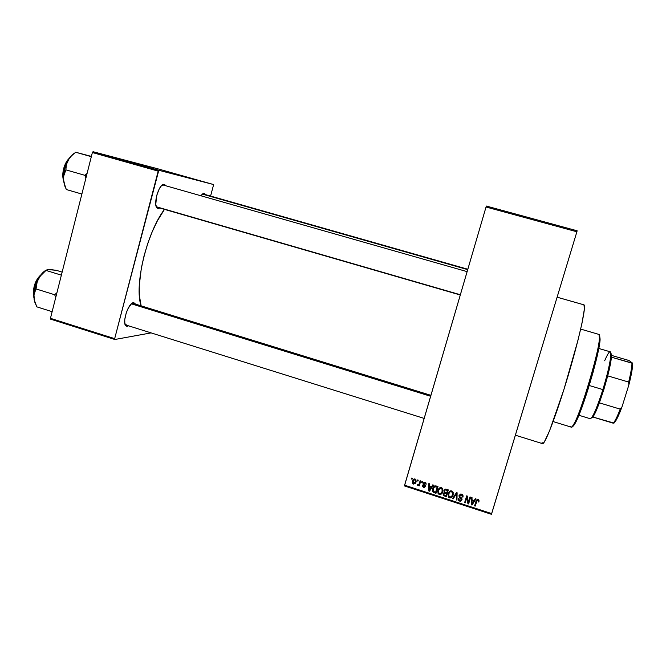 <?xml version="1.0" encoding="UTF-8"?>
<svg xmlns="http://www.w3.org/2000/svg" width="666" height="666" viewBox="0 0 666 666"><rect width="100%" height="100%" fill="white"/><g stroke="black" fill="none" stroke-linecap="round" stroke-linejoin="round"><path stroke-width="1" d="M133.799 302.672L132.467 303.321L133.799 302.672L135.614 304.154L133.566 302.68L131.468 303.763L128.122 308.375L126.265 312.762L124.75 319.622L124.825 323.326L126.515 326.19L127.414 326.265L126.915 325.316L127.414 326.265L128.546 325.824L126.174 326.015C121.562 323.793 128.305 302.522 133.566 302.68L132.467 303.321L133.108 303.38M158.108 208.516L156.194 206.418L158.108 208.516L159.848 208.033L157.451 208.267C152.564 206.035 158.691 183.641 164.019 184.332L165.942 185.806L164.402 184.374L161.347 185.856L159.207 188.953L156.66 195.588L155.777 204.445L156.593 207.317L158.108 208.516M163.287 185.048L161.996 185.24L164.402 184.374L163.37 185.073L467.116 271.636M204.012 193.298L205.203 194.522L204.653 193.664L203.263 193.348L200.749 195.729L204.012 193.298M515.384 435.198L542.557 443.656C544.83 445.071 556.501 414.685 567.907 376.498C579.328 338.328 586.488 305.686 584.032 304.87L557.109 297.202L583.932 304.82L584.423 308.799L581.951 323.376L577.946 340.334L563.802 389.901L549.475 431.035L544.205 442.182L542.715 443.664L542.032 442.457M164.469 209.374C146.703 232.584 133.933 286.197 141.142 305.861L139.369 295.513L139.286 285.514L141.334 268.165L144.072 255.769L147.785 243.373L152.306 231.543L157.417 220.804L164.469 209.374M203.013 193.906L467.815 269.247M486.038 207.009L404.612 485.189L491.683 513.594L576.889 231.776L486.038 207.009L486.371 206.052L577.139 230.786L576.889 231.776L577.139 230.786L486.371 206.052L486.038 207.009L404.445 485.922L491.425 514.302L576.889 231.776L486.038 207.009M417.341 480.91L417.624 479.945L418.248 480.144L417.965 481.11L417.341 480.91L417.965 481.11L418.248 480.144L417.624 479.945L417.341 480.91M419.372 483.3L420.121 480.752L420.745 480.96L419.297 485.855L418.673 485.656L418.906 484.873L418.065 485.531L417.391 485.048L417.773 484.407L418.789 484.473L419.372 483.3L418.956 484.257L417.391 485.048L417.907 485.497L418.906 484.873L418.673 485.656L419.297 485.855L420.745 480.96L420.121 480.752L419.372 483.3M421.62 482.301L421.903 481.335L422.527 481.535L422.244 482.5L421.62 482.301L422.244 482.5L422.527 481.535L421.903 481.335L421.62 482.301M423.068 483.35L424.4 482.159L426.007 483.075L426.098 484.332L424.791 482.942L423.726 483.433L425.449 485.797L424.583 487.362L423.293 487.229L422.535 486.347L422.535 485.472L423.759 486.638L424.741 486.305L423.118 484.515L423.068 483.35L423.126 484.532L424.7 485.897L423.759 486.638L422.535 485.472L422.66 486.646L423.568 487.346L425.391 486.405L425.291 485.314L423.726 483.433L424.791 482.942L426.098 484.332L425.924 482.917L425.041 482.259L423.068 483.35M431.635 486.704L432.767 484.865L433.424 485.073L429.528 491.2L428.871 490.992L428.862 483.591L429.52 483.807L429.462 485.997L431.635 486.704L429.462 485.997L429.52 483.807L428.862 483.591L428.871 490.992L429.528 491.2L433.424 485.073L432.767 484.865L431.635 486.704M441.342 487.545L442.74 488.919L442.765 491.716L440.825 494.397L438.469 494.005L437.662 491.416L439.235 487.995L441.342 487.545L439.235 487.995L437.895 490.218L438.078 493.514L439.285 494.48C441.167 494.588 442.332 493.673 442.765 491.716L442.832 489.194L441.342 487.545M451.681 490.9L453.088 492.282L453.113 495.079L451.165 497.76L448.801 497.369L447.985 494.78L449.575 491.35L451.681 490.9L449.575 491.35L448.226 493.581L448.426 496.911L449.617 497.843C451.506 497.96 452.672 497.036 453.113 495.079L453.18 492.557L451.681 490.9M478.105 499.475L478.996 500.391L478.846 502.039L478.188 501.923L478.055 500.374L477.072 500.457L475.233 506.093L474.6 505.894L476.948 499.6L478.105 499.475L475.982 501.282L474.6 505.894L475.233 506.093L476.998 500.549L478.18 500.499L478.188 501.923L478.846 502.039L478.962 500.283L478.105 499.475M474.175 500.524L475.333 498.676L475.999 498.892L472.028 505.053L471.362 504.836L471.37 497.385L472.036 497.602L471.978 499.808L474.175 500.524L471.978 499.808L472.036 497.602L471.37 497.385L471.362 504.836L472.028 505.053L475.999 498.892L475.333 498.676L474.175 500.524M468.381 502.38L470.013 496.944L470.646 497.152L468.614 503.937L467.932 503.721L466.891 497.41L465.259 502.847L464.627 502.639L466.658 495.862L467.341 496.078L468.381 502.38L467.341 496.078L466.658 495.862L464.627 502.639L465.259 502.847L466.891 497.41L467.932 503.721L468.614 503.937L470.646 497.152L470.013 496.944L468.381 502.38M459.041 495.446L460.78 493.989L462.962 495.304L463.012 497.094L462.354 496.969L461.605 495.021L460.539 494.821L459.715 495.521L459.748 496.478L462.079 499.142L460.772 501.165L459.44 501.04L458.399 500.066L458.333 498.468L458.991 498.584L459.032 499.642L459.848 500.316L460.905 500.249L461.405 499.425L459.182 496.961L459.041 495.446L459.224 497.027L461.372 498.859L461.363 499.608L459.848 500.316L459.124 499.808L458.991 498.584L458.333 498.468L458.541 500.324L459.632 501.107L461.988 499.841L461.788 498.243L459.79 496.553L459.673 495.637L461.305 494.896L462.162 495.521L462.354 496.969L463.012 497.094L462.762 494.946L461.596 494.122L459.041 495.446M452.497 498.684L456.501 492.565L457.117 492.765L456.968 500.141L456.31 499.933L456.61 493.464L453.155 498.901L452.497 498.684L453.155 498.901L456.61 493.464L456.31 499.933L456.968 500.141L457.117 492.765L456.501 492.565L452.497 498.684M443.872 490.642L445.346 489.127L448.326 489.91L446.32 496.678L443.231 495.179L443.206 493.573L444.239 492.582L443.872 490.642L444.239 492.582L443.14 493.772L443.306 495.313L446.32 496.678L448.326 489.91L446.378 489.277L443.872 490.642M432.775 488.603L434.632 485.939L437.995 486.555L435.997 493.315L433.1 492.124L432.5 490.134L432.775 488.603L432.858 491.808L435.997 493.315L437.995 486.555L436.155 485.964C434.307 485.755 433.183 486.638 432.775 488.603L433.141 487.687L432.775 488.603M412.529 481.027L413.711 479.162L415.617 479.345L416.192 481.235L415.184 483.658L413.128 483.882L412.429 481.46L412.604 483.291L413.536 484.082L416.017 482.109L415.934 479.753L415.026 479.004L412.529 481.027M411.471 479.004L411.755 478.038L412.379 478.246L412.096 479.204L411.471 479.004L412.096 479.204L412.379 478.246L411.755 478.038L411.471 479.004M210.589 196.054L213.42 185.381L210.589 196.054M156.81 168.531L93.032 151.698L158.791 170.271L213.378 184.499L156.81 168.531L213.378 184.499L213.42 185.381L213.378 184.499L158.791 170.271L158.183 171.137L92.374 152.531L50.458 318.323L114.677 338.644L158.791 170.271L93.032 151.698L156.81 168.531M50.683 319.18L114.835 339.494L151.09 332.892L114.835 339.494L114.677 338.644L158.183 171.137L92.374 152.531L93.032 151.698L92.374 152.531L50.458 318.323L50.683 319.18L50.458 318.323L114.677 338.644L114.835 339.494L50.683 319.18M126.79 325.091L125.025 324.192L126.174 326.015M131.785 303.496L132.467 303.321L131.785 303.496M404.445 485.922L404.612 485.189L491.683 513.594L491.425 514.302L404.445 485.922M478.429 500.715L479.045 501.015L478.846 502.039L478.488 499.8M477.997 499.442L477.838 500.266L477.997 499.442M477.264 499.483L475.233 506.093L475.432 505.103L474.891 504.92L475.432 505.103L477.072 499.783M478.504 499.908L478.471 500.491M475.649 498.776L472.028 505.053L471.986 503.979L475.649 498.776M471.878 503.946L471.362 504.836L471.586 497.46L471.878 503.946M473.726 501.248L471.861 504.22L472.127 499.858L471.953 500.674L473.726 501.248L473.892 500.432L473.726 501.248L471.953 500.674L471.861 504.22L473.726 501.248M470.579 497.127L468.614 503.937L468.839 502.955L468.165 502.73L467.932 503.721L467.116 496.453L465.259 502.847L465.501 501.864L464.918 501.673L465.501 501.864L467.116 496.453L468.165 502.73L468.839 502.955L470.579 497.127M462.604 496.012L463.136 496.112L462.604 496.012L462.354 496.969L462.529 494.771M461.521 494.097L461.305 494.896L461.521 494.097M462.087 499.267L461.671 499.816M459.848 500.308L459.632 501.107L459.848 500.308M459.024 499.617L458.508 498.501L459.024 499.617M461.38 499.558L461.663 498.459M461.596 498.01L461.372 498.859L461.596 498.01M460.714 497.327L460.506 498.076L460.714 497.327M459.756 496.495L459.515 497.369L459.756 496.495M459.665 496.295L459.207 495.029L459.665 496.295M456.993 499.092L456.31 499.933L456.868 492.682L456.993 499.092M456.843 492.673L456.61 493.464L456.843 492.673M456.801 492.657L453.155 498.901L453.063 497.818L456.801 492.657M452.68 495.729L453.221 494.663L451.173 496.911L452.48 496.003M449.858 497.061L449.617 497.843L449.858 497.061L448.659 495.421L448.851 493.806C449.167 492.324 450.033 491.625 451.456 491.699L451.698 490.909L451.456 491.699L452.314 492.365L452.48 494.863C452.181 496.395 451.298 497.127 449.85 497.052L451.623 496.561L452.772 493.914L452.48 494.863L452.614 493.056L451.456 491.699L450.083 491.883L448.917 493.581L448.767 495.937L449.85 497.052M448.293 493.831L448.826 496.095L448.326 493.531M449.15 492.865L450.591 490.834L449.15 492.865M452.772 493.914L452.897 492.116M452.963 492.549L452.888 493.473M446.603 495.712L445.979 495.504L446.603 495.712M444.63 495.254L444.364 496.037L444.63 495.254M443.764 494.547L443.39 493.231L443.764 494.547M444.522 491.758L444.239 492.582L444.522 491.758M444.455 491.533L444.114 490.051L444.455 491.533M444.88 489.743L445.154 489.302M447.727 489.718L446.761 492.865L447.069 491.933L446.761 492.865L445.512 492.465L444.597 491.899L444.497 490.842L445.729 489.127L445.446 489.935L446.128 490.059L446.395 489.285L446.128 490.059L447.46 490.492L447.727 489.71M444.896 492.191L444.247 492.615M446.811 492.707L445.92 495.679L446.237 494.73L445.92 495.679L443.872 494.78L443.797 493.872L444.963 492.232L444.663 493.123L445.338 493.273L445.604 492.49L445.338 493.273L446.52 493.656L446.811 492.707M443.847 493.731L444.006 494.938L445.92 495.679L446.52 493.656L444.663 493.123L443.847 493.722L444.122 492.923M444.563 490.659L444.771 492.099L446.761 492.865L447.46 490.492L445.446 489.935L444.555 490.675M445.371 489.127L444.821 489.91M442.382 492.374L440.75 493.589M439.568 493.706L439.285 494.48L439.568 493.706M438.012 490.484L438.453 492.615L438.045 490.184M438.228 489.343L437.895 490.218L438.228 489.343M440.742 493.589L442.174 492.649M438.861 489.518L440.376 487.454L438.861 489.518M442.216 491.275L442.599 488.777M442.657 489.202L442.582 490.126M442.141 491.5C441.841 493.031 440.959 493.756 439.51 493.689L438.328 492.057L438.519 490.442C438.827 488.969 439.693 488.27 441.108 488.336L441.392 487.562L441.108 488.336L441.983 489.027L442.141 491.5L441.999 489.06L440.176 488.328L438.661 490.001L438.436 492.574L439.269 493.581L440.476 493.706L442.141 491.5M436.28 492.349L435.664 492.149L436.28 492.349M434.54 491.974L434.24 492.74L434.54 491.974M433.599 491.491L433.283 492.291L433.599 491.491M433.291 490.975L433.208 487.487L433.291 490.975M433.799 487.803L434.856 485.972M433.832 487.687L434.382 486.513M435.081 485.83L434.14 487.246L434.498 486.338M437.445 486.38L435.606 492.316L435.964 491.383L435.606 492.316L434.49 491.958L433.433 491.275L433.4 488.819L434.14 487.246L436.005 486.779L436.305 486.005L436.005 486.779L437.137 487.146L437.429 486.371M433.258 485.015L429.528 491.2L429.911 490.276L429.478 490.134L429.911 490.276L433.258 485.015M429.379 490.101L428.871 490.992L429.254 483.716L429.379 490.101M431.185 487.42L429.362 490.376L429.761 486.097L429.445 486.854L431.185 487.42L431.501 486.663L431.185 487.42L429.445 486.854L429.362 490.376L431.185 487.42M425.091 482.276L424.791 482.942L425.091 482.276M423.876 486.671L423.568 487.346L423.876 486.671M423.16 485.88L422.66 486.646M424.675 485.797L425.166 485.273M425.033 484.99L424.658 485.83L425.033 484.99M424.4 484.482L424.026 485.323L424.4 484.482M423.726 483.849L423.41 482.742M423.385 482.933L423.718 483.849M422.519 481.56L422.044 481.376L422.519 481.56M419.139 484.215L419.58 484.906L419.105 484.748L418.673 485.656L419.33 483.974L418.789 484.532M418.306 484.665L417.907 485.497L418.306 484.665M419.389 483.358L420.263 480.802L419.389 483.358M418.24 480.178L417.782 479.995L418.24 480.178M415.909 482.425L415.276 483.033M413.869 483.416L413.536 484.082L413.869 483.416M413.012 482.326L413.12 479.72L413.012 482.326M414.485 478.929L413.669 480.136M415.343 482.051L415.984 479.92M415.992 480.103L415.909 480.719M415.734 481.31L415.476 481.859M415.393 481.909L413.761 483.383L413.186 482.892L413.17 481.185L415.134 479.045L415.393 481.909L415.834 481.018L415.393 481.909L415.451 480.361L414.344 479.687L413.378 480.611L413.028 482.417L414.219 483.408L415.393 481.909M412.371 478.271L411.938 478.096L412.371 478.271M434.49 491.958L435.606 492.316L437.137 487.146L434.965 486.663L433.899 487.612L433.191 490.567L434.49 491.958M553.121 421.57L571.137 427.097C575.549 432.076 604.586 335.448 598.967 334.432L580.677 329.087M572.285 426.423C572.81 426.698 573.667 425.824 574.858 423.809C582.042 412.679 600.016 352.364 600.099 339.119L599.641 335.639L599.991 340.484L598.101 351.881L592.948 372.752L587.412 391.342L578.995 414.968L574.683 424.1L572.618 426.456M598.967 334.432L599.417 337.962C599.317 351.432 580.943 413.078 573.659 424.4C572.069 427.106 571.07 427.78 570.662 426.44M44.78 270.979L40.809 274.983L36.339 283.275L33.958 292.765L34.099 299.534L36.821 306.851L52.139 311.68L36.821 306.851L34.749 301.973L33.791 297.128L34.316 292.74L36.022 288.927L54.629 294.73L56.91 292.799L54.629 294.73L36.022 288.927L36.547 283.833L38.387 278.813L34.832 288.037L36.022 288.927L37.263 281.31L39.86 276.482L45.979 270.421L61.372 275.158L45.979 270.421L47.419 269.63L51.965 269.763L56.285 270.304L62.138 272.103L56.285 270.304L48.002 269.605M34.341 287.029C35.04 283.283 37.113 279.387 40.543 275.341C37.754 278.13 35.681 282.026 34.341 287.029L35.04 287.246L34.341 287.029L33.775 295.596L34.341 287.029M34.882 284.307L37.055 279.57L40.768 275.033C37.063 278.937 34.848 282.884 34.116 286.863L34.116 286.863M54.629 294.73L55.786 297.252L54.629 294.73M33.791 297.128L34.857 302.297L33.874 294.863L36.022 288.927L34.832 288.037L33.791 297.128M33.766 295.962L33.608 289.402M34.099 286.938L33.766 295.979M46.062 270.221C43.332 271.62 40.768 274.484 38.387 278.813L41.667 274.3L46.17 270.08L48.585 269.564M430.636 396.27L131.402 303.829L430.636 396.27M156.319 206.751L460.356 294.747L156.319 206.751M202.148 194.047L467.707 269.63L202.148 194.047M604.653 360.789C608.657 351.523 610.705 349.475 610.805 354.662C610.364 361.879 607.725 373.526 602.872 389.585L603.787 389.752L607.725 375.865C609.806 367.674 611.038 361.447 611.405 357.176L610.747 352.98M578.871 415.259L590.209 418.714C592.665 417.923 596.886 408.208 602.872 389.585L589.235 385.514L602.872 389.585C608.882 370.354 612.379 351.798 610.156 351.781L598.784 348.468M592.882 417.016L591.358 418.032L593.523 416.067L599.367 402.855L603.787 389.752L599.367 402.855C596.686 410.048 594.522 414.776 592.882 417.016L613.294 423.218L615.359 421.445C617.24 418.573 619.455 413.719 622.002 406.868L620.212 409.124L599.367 402.855L620.212 409.124C617.89 415.126 615.884 419.43 614.177 422.028L613.294 423.218C615.118 421.02 617.424 416.325 620.212 409.124L622.002 406.868L618.572 415.326L614.027 423.093L592.882 417.016M611.038 353.113L611.405 357.176C611.038 361.447 609.806 367.674 607.725 375.865L603.787 389.752L602.872 389.585C598.742 402.689 595.229 411.713 592.332 416.658L593.523 416.067M632.675 363.228L629.004 360.514L611.488 355.386L629.004 360.514L632.7 363.228L611.405 357.176L632.009 363.203C631.801 367.532 630.677 373.826 628.654 382.068L628.854 384.931L622.002 406.868L628.854 384.931C631.385 375.041 632.667 367.815 632.7 363.27L630.502 378.13L628.854 384.931L628.654 382.068C630.677 373.826 631.801 367.532 632.009 363.203L632.7 363.27M607.725 375.865L628.654 382.068L607.725 375.865M73.035 154.154L69.256 158.35L65.251 166.933L63.645 174.292L63.67 181.618L66.3 189.527L81.876 194.064L66.3 189.527L64.277 184.266L63.412 178.979L64.036 174.126L65.876 169.855L84.807 175.291L87.079 173.451L84.807 175.291L86.505 175.741L84.807 175.291L85.931 178.013L84.807 175.291L65.876 169.855L66.325 165.018L68.107 160.24L71.362 155.944L75.666 152.239L91.392 156.402L79.029 153.18M64.427 166.334L66.583 161.721L69.131 158.541C66.15 161.938 64.327 165.393 63.653 168.914L63.903 169.006C64.552 165.717 66.217 162.346 68.906 158.891C66.692 161.355 65.027 164.727 63.903 169.006L64.602 169.206L63.903 169.006L63.42 179.387L63.653 168.914C62.679 172.111 62.604 175.741 63.437 179.812M91.325 156.685L75.666 152.239L91.325 156.685M65.068 186.622L63.412 178.979L63.545 176.49L65.876 169.855L66.325 165.018L68.107 160.24C64.96 166.167 63.395 172.419 63.412 178.979L64.943 186.38M63.153 178.704L63.12 171.545M74.134 153.43C71.986 154.662 69.98 156.935 68.107 160.24L71.362 155.944L75.666 152.239L77.955 152.739M132.617 303.23L430.91 395.329M125.674 324.933L125.241 324.792L125.674 324.933M156.91 207.184L156.452 207.051L156.91 207.184M557.117 297.186L583.932 304.82M202.764 193.873L203.746 193.273M162.92 185.015L164.019 184.332M156.868 207.101L157.451 208.267M478.18 500.499L478.355 499.575M462.162 495.521L462.412 494.572M458.541 500.324L458.807 499.35M461.305 498.742L461.521 497.943M459.224 497.027L459.482 496.07M448.426 496.911L448.734 495.954M452.314 492.365L452.597 491.466M443.306 495.313L443.631 494.363M443.989 492.291L444.314 491.358M438.078 493.514L438.428 492.574M441.983 489.027L442.299 488.17M432.858 491.808L433.225 490.875M425.349 483.366L425.691 482.617M424.7 485.897L425.075 485.039M423.126 484.532L423.543 483.633M412.604 483.291L413.028 482.45M415.359 480.169L415.717 479.453M599.417 337.962L600.099 339.119M573.659 424.4L574.858 423.809M41.017 274.708C37.521 277.88 35.206 281.934 34.066 286.871M33.775 296.387C33.1 295.005 33.192 291.841 34.058 286.913M126.041 325.041L424.15 418.415M460.281 294.996L157.284 207.293M611.48 355.81L610.805 354.662M614.177 422.028L615.359 421.445M63.47 180.236C62.504 177.148 62.554 173.368 63.611 168.914C64.885 164.102 66.808 160.531 69.372 158.183"/></g></svg>
